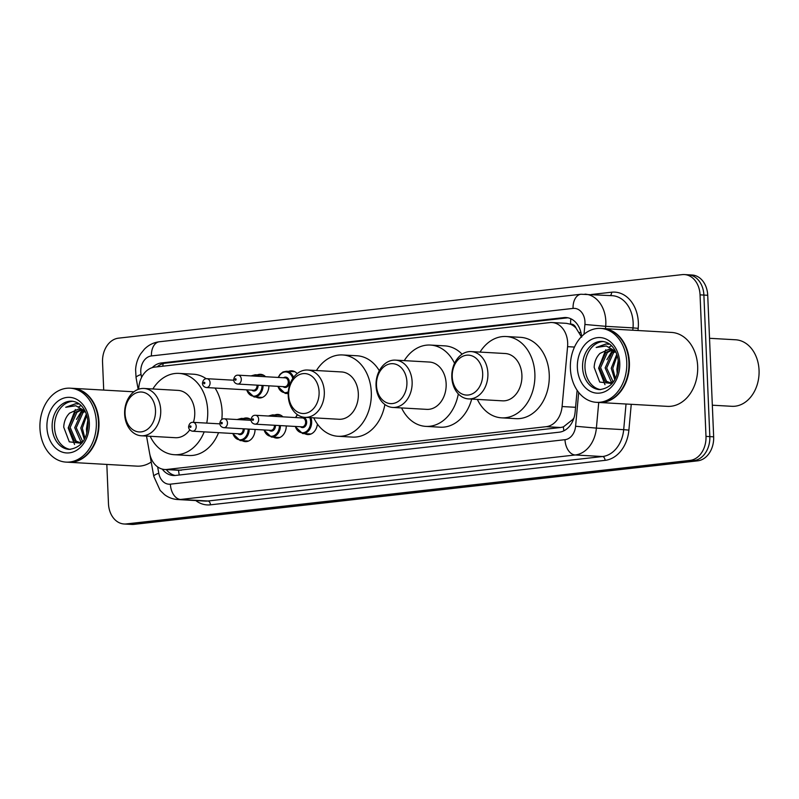 <?xml version="1.0" encoding="UTF-8"?>
<svg xmlns="http://www.w3.org/2000/svg" width="799" height="799" viewBox="0 0 799 799"><rect width="100%" height="100%" fill="white"/><g stroke="black" fill="none" stroke-linecap="round" stroke-linejoin="round"><path stroke-width="1.2" d="M317.413 424.059A11.845 9.019 93.2 0 1 307.805 434.576A11.845 9.019 93.2 0 1 304.709 433.657M286.272 425.937A11.845 9.019 93.2 0 1 276.574 438.092A11.845 9.019 93.2 0 1 273.478 437.173M255.051 429.453A11.845 9.019 93.2 0 1 245.343 441.607A11.845 9.019 93.2 0 1 242.247 440.698M268.903 385.817A11.845 9.019 93.2 0 1 259.206 397.982A11.845 9.019 93.2 0 1 256.109 397.063M288.209 393.957A11.845 9.019 93.2 0 1 287.34 393.537M146.517 436.064L149.563 453.033A22.212 16.919 -86.8 0 0 164.794 469.492A22.212 16.919 -86.8 0 0 166.981 469.432L546.206 426.686A22.212 16.919 -86.8 0 0 562.096 406.541L567.58 346.666A22.212 16.919 -86.8 0 0 567.67 342.791A22.212 16.919 -86.8 0 0 552.019 322.526A22.212 16.919 -86.8 0 0 549.832 322.586L154.706 367.111A22.212 16.919 -86.8 0 0 138.706 389.193M581.632 337.198L576.019 328.069A7.401 5.643 -86.8 0 0 570.636 324.154A22.212 14.282 -96.4 0 1 570.846 318.771M570.636 324.154L570.346 324.194A22.212 16.919 93.2 0 1 576.019 328.069M179.276 475.015A22.212 14.282 -96.4 0 1 178.577 470.271L560.618 427.505L563.385 426.886L572.803 419.465L574.032 417.707M570.346 324.194L566.421 323.335L552.019 322.526M274.736 415.001A11.845 9.019 93.2 0 1 277.912 414.431A11.845 9.019 93.2 0 1 282.936 416.848M243.505 418.516A11.845 9.019 93.2 0 1 246.681 417.957A11.845 9.019 93.2 0 1 251.026 419.725M288.599 371.365A11.845 9.019 93.2 0 1 291.775 370.806A11.845 9.019 93.2 0 1 297.168 373.612M257.368 374.881A11.845 9.019 93.2 0 1 260.544 374.322A11.845 9.019 93.2 0 1 265.568 376.728M581.582 336.529A22.212 16.919 -86.8 0 0 566.012 317.543A22.212 16.919 -86.8 0 0 563.834 317.612L161.358 362.966A22.212 16.919 -86.8 0 0 152.239 367.63M157.163 366.841A22.212 16.919 93.2 0 1 165.193 363.185L567.66 317.822A22.212 16.919 93.2 0 1 567.929 317.802M103.71 390.082L102.542 362.177A22.212 16.919 93.2 0 1 118.522 338.157L682.216 274.626A22.212 16.919 93.2 0 1 684.403 274.566A22.212 16.919 93.2 0 1 700.054 294.841L705.986 436.384A22.212 16.919 93.2 0 1 690.006 460.414L126.312 523.934A22.212 16.919 93.2 0 1 124.125 523.994A22.212 16.919 93.2 0 1 108.474 503.72L106.826 464.429M684.403 274.566L692.064 275.006A22.212 16.919 93.2 0 1 707.724 295.28L713.657 436.823L709.822 436.604A22.212 16.919 93.2 0 1 693.832 460.623L130.147 524.154A22.212 16.919 93.2 0 1 127.96 524.214A22.212 16.919 93.2 0 0 130.147 524.154L693.832 460.623A22.212 16.919 93.2 0 0 709.822 436.604L703.889 295.061L709.822 436.604L705.986 436.384M688.239 274.786A22.212 16.919 93.2 0 1 703.889 295.061A22.212 16.919 93.2 0 0 688.239 274.786M162.237 469.083A22.212 16.919 -86.8 0 0 173.273 475.505A22.212 16.919 -86.8 0 0 175.46 475.445L559.25 432.189A22.212 16.919 -86.8 0 0 575.13 412.044L577.128 390.292M175.201 475.475A22.212 16.919 93.2 0 1 166.272 469.572M713.657 436.823A22.212 16.919 93.2 0 1 697.667 460.843L133.972 524.374A22.212 16.919 93.2 0 1 131.795 524.434L124.125 523.994M709.522 338.297L735.569 339.775A33.318 25.378 93.2 0 1 759.05 370.177A33.318 25.378 93.2 0 1 731.794 406.301L712.328 405.203M603.065 328.539A37.024 28.195 93.2 0 1 603.305 328.559A37.024 28.195 93.2 0 1 629.392 362.347A37.024 28.195 93.2 0 1 599.11 402.486A37.024 28.195 93.2 0 1 598.87 402.466M603.305 328.559L671.579 332.434A37.024 28.195 93.2 0 1 697.667 366.222A37.024 28.195 93.2 0 1 667.385 406.361L599.11 402.486M600.668 328.409L602.826 328.529A37.024 28.195 93.2 0 1 628.913 362.317A37.024 28.195 93.2 0 1 598.631 402.456L596.473 402.336A37.024 28.195 93.2 0 1 570.386 368.549A37.024 28.195 93.2 0 1 600.668 328.409A37.024 28.195 93.2 0 1 626.756 362.197A37.024 28.195 93.2 0 1 596.473 402.336M600.758 389.622A24.14 18.387 93.2 0 1 584.978 367.71A24.14 18.387 93.2 0 1 603.495 341.523M610.226 382.761L606.541 381.303L600.588 367.64L607.36 352.549L612.344 349.952M613.173 382.122L609.467 382.751L605.023 381.213L599.06 367.56L605.842 352.459L611.635 349.682M613.242 382.022L606.671 367.989L613.452 352.898L615.18 351.67M612.533 382.351L611.105 381.562L605.143 367.9L611.924 352.808L614.481 351.131M615.36 378.456L612.753 368.329L617.188 355.625M614.751 379.635L611.235 368.249L616.758 354.307M617.587 372.274L617.317 368.589L618.396 362.127M615.989 352.399L609.098 349.203L599.999 353.388C596.364 357.023 594.416 361.697 594.156 367.39L599.719 382.062L612.064 383.53M608.548 344.319L606.091 343.93L596.164 347.485L606.271 345.977L615.43 351.23M596.164 347.485L606.401 343.95M606.91 359.64L612.663 350.092M604.983 384.689L598.611 368.189L605.782 349.742M609.337 346.906L611.525 345.777M617.218 373.662L616.868 369.228L618.236 360.539M452.234 376.828A19.995 15.221 93.2 0 1 466.616 355.205A19.995 15.221 93.2 0 1 482.676 373.393A19.995 15.221 93.2 0 1 468.284 395.016A19.995 15.221 93.2 0 1 452.234 376.828M451.815 377.278A23.69 18.047 93.2 0 1 471.19 351.59A23.69 18.047 93.2 0 1 487.889 373.213A23.69 18.047 93.2 0 1 468.504 398.901A23.69 18.047 93.2 0 1 451.815 377.278M468.504 398.901L502.521 400.838A23.69 18.047 -86.8 0 0 521.907 375.14A23.69 18.047 -86.8 0 0 505.208 353.518L471.19 351.59M480.029 352.089A40.729 31.011 93.2 0 1 506.176 336.519A40.729 31.011 93.2 0 1 534.871 373.682A40.729 31.011 93.2 0 1 501.562 417.837A40.729 31.011 93.2 0 1 477.343 399.4M506.176 336.519L520.549 337.338A40.729 31.011 93.2 0 1 549.243 374.501A40.729 31.011 93.2 0 1 515.934 418.656L501.562 417.837M376.479 385.368A19.995 15.221 93.2 0 1 390.861 363.745A19.995 15.221 93.2 0 1 406.911 381.932A19.995 15.221 93.2 0 1 392.529 403.555A19.995 15.221 93.2 0 1 376.479 385.368M376.049 385.817A23.69 18.047 93.2 0 1 395.435 360.129A23.69 18.047 93.2 0 1 412.124 381.752A23.69 18.047 93.2 0 1 392.748 407.44A23.69 18.047 93.2 0 1 376.049 385.817M392.748 407.44L426.766 409.368A23.69 18.047 -86.8 0 0 446.142 383.68A23.69 18.047 -86.8 0 0 429.453 362.057L395.435 360.129M404.264 360.629A40.729 31.011 93.2 0 1 430.411 345.058A40.729 31.011 93.2 0 1 454.541 363.295M430.411 345.058L444.793 345.867A40.729 31.011 93.2 0 1 462.092 354.187M458.306 393.927A40.729 31.011 93.2 0 1 425.797 426.376A40.729 31.011 93.2 0 1 401.577 407.939M471.71 399.081A40.729 31.011 93.2 0 1 440.179 427.195L425.797 426.376M288.649 395.265A19.995 15.221 93.2 0 1 303.041 373.642A19.995 15.221 93.2 0 1 319.091 391.83A19.995 15.221 93.2 0 1 304.709 413.453A19.995 15.221 93.2 0 1 288.649 395.265M288.229 395.715A23.69 18.047 93.2 0 1 307.605 370.027A23.69 18.047 93.2 0 1 324.304 391.65A23.69 18.047 93.2 0 1 304.928 417.338A23.69 18.047 93.2 0 1 288.229 395.715M304.928 417.338L338.946 419.265A23.69 18.047 -86.8 0 0 358.322 393.577A23.69 18.047 -86.8 0 0 341.632 371.954L307.605 370.027M316.444 370.526A40.729 31.011 93.2 0 1 342.591 354.956A40.729 31.011 93.2 0 1 371.285 392.119A40.729 31.011 93.2 0 1 337.977 436.274A40.729 31.011 93.2 0 1 313.757 417.837M342.591 354.956L356.963 355.765A40.729 31.011 93.2 0 1 379.335 370.736M384.878 404.524A40.729 31.011 93.2 0 1 352.349 437.093L337.977 436.274M125.063 413.692A19.995 15.221 93.2 0 1 139.455 392.079A19.995 15.221 93.2 0 1 155.505 410.267A19.995 15.221 93.2 0 1 141.123 431.889A19.995 15.221 93.2 0 1 125.063 413.692M124.644 414.152A23.69 18.047 93.2 0 1 144.03 388.464A23.69 18.047 93.2 0 1 160.719 410.087A23.69 18.047 93.2 0 1 141.343 435.775A23.69 18.047 93.2 0 1 124.644 414.152M193.418 422.351A23.69 18.047 -86.8 0 0 194.736 412.014A23.69 18.047 -86.8 0 0 178.047 390.391L144.03 388.464M152.859 388.963A40.729 31.011 93.2 0 1 179.006 373.393A40.729 31.011 93.2 0 1 207.7 410.556A40.729 31.011 93.2 0 1 206.741 423.1M179.006 373.393L193.388 374.202A40.729 31.011 93.2 0 1 206.202 378.716M215.061 388.054A40.729 31.011 93.2 0 1 222.082 411.365A40.729 31.011 93.2 0 1 221.802 419.485M141.343 435.775L175.361 437.702A23.69 18.047 -86.8 0 0 189.763 429.872M204.184 431.859A40.729 31.011 93.2 0 1 174.392 454.711A40.729 31.011 93.2 0 1 150.172 436.274M218.556 432.678A40.729 31.011 93.2 0 1 188.764 455.52L174.392 454.711M72.629 388.324A37.024 28.195 93.2 0 1 72.869 388.334A37.024 28.195 93.2 0 1 98.956 422.122A37.024 28.195 93.2 0 1 68.674 462.261A37.024 28.195 93.2 0 1 68.434 462.241M70.232 388.184L72.389 388.304A37.024 28.195 93.2 0 1 98.477 422.092A37.024 28.195 93.2 0 1 68.195 462.231L66.037 462.112A37.024 28.195 93.2 0 1 39.95 428.324A37.024 28.195 93.2 0 1 70.232 388.184A37.024 28.195 93.2 0 1 96.319 421.972A37.024 28.195 93.2 0 1 66.037 462.112M70.332 449.398A24.14 18.387 93.2 0 1 54.542 427.485A24.14 18.387 93.2 0 1 73.059 401.298M79.79 442.536L76.115 441.078L70.152 427.425L76.934 412.324L81.917 409.727M82.736 441.897L79.031 442.526L74.587 440.988L68.624 427.335L75.406 412.244L81.198 409.468M82.806 441.797L76.235 427.765L83.016 412.674L84.744 411.445M82.097 442.127L80.679 441.338L74.716 427.675L81.498 412.584L84.045 410.916M84.934 438.242L82.317 428.114L86.751 415.4M84.314 439.42L80.799 428.024L86.322 414.092M87.151 432.059L86.881 428.374L87.96 421.902M85.553 412.174L78.662 408.978L69.563 413.163C65.927 416.798 63.98 421.473 63.72 427.165L69.283 441.837L81.638 443.305M78.122 404.094L75.665 403.715L65.728 407.27L75.835 405.762L84.994 411.006M151.211 462.042A37.024 28.195 93.2 0 1 136.949 466.137L68.674 462.261M65.728 407.27L75.965 403.735M76.474 419.415L82.237 409.867M74.557 444.464L68.175 427.964L75.346 409.527M78.901 406.681L81.099 405.562M86.781 433.438L86.432 429.003L87.8 420.324M574.491 347.056L567.58 346.666M563.904 430.791A22.212 14.282 -96.4 0 1 563.385 426.886M572.803 419.465A22.212 0.649 5.2 0 0 573.412 419.535M579.325 332.494A22.212 0.649 5.2 0 0 580.973 332.674M162.836 366.202A22.212 14.282 -96.4 0 1 163.146 363.575M575.57 407.3L562.096 406.541M560.618 427.505L546.206 426.686M181.393 470.241L166.981 469.432M567.66 317.822L563.834 317.612M584.009 334.282L584.908 324.474A14.811 11.276 -86.8 0 0 584.968 321.897A14.811 11.276 -86.8 0 0 573.073 308.414L151.43 355.935A14.811 11.276 -86.8 0 0 140.774 371.954A14.811 11.276 -86.8 0 0 141.053 374.491L141.583 377.418M584.958 294.132A29.623 22.552 93.2 0 1 605.822 321.168A29.623 22.552 93.2 0 1 605.692 326.322L633.008 327.88A29.623 22.552 -86.8 0 0 633.138 322.716A29.623 22.552 -86.8 0 0 612.264 295.69L581.003 294.242A14.811 9.518 83.6 0 0 573.073 308.414M581.003 294.242L159.361 341.762C153.588 342.491 148.604 344.968 144.399 349.183L140.654 353.867C137.648 358.611 135.96 363.855 135.6 369.597L136.06 377.647A14.811 2.866 -10.2 0 1 141.053 374.491M591.35 294.501L611.595 292.214A3.705 2.377 -96.4 0 1 610.206 295.57M611.595 292.214A33.318 25.378 93.2 0 1 638.351 322.536A33.318 25.378 93.2 0 1 638.201 328.339L638.001 330.526M631.25 404.304L628.893 430.122A33.318 25.378 93.2 0 1 605.063 460.354L210.447 504.828A33.318 25.378 93.2 0 1 195.775 500.564M690.006 460.414L697.667 460.843M700.054 294.841L707.724 295.28M126.312 523.934L133.972 524.374M598.731 402.456L596.384 428.114L623.689 429.662L626.036 404.014M157.643 466.916L158.781 473.228A14.811 11.276 -86.8 0 0 170.387 484.164L564.993 439.69A14.811 11.276 -86.8 0 0 575.59 426.257L596.384 428.114A29.623 22.552 93.2 0 1 575.2 454.981L602.506 456.529A29.623 22.552 -86.8 0 0 623.689 429.662L628.893 430.122M584.908 324.474L605.692 326.322L605.482 328.679M632.788 330.227L633.008 327.88L638.201 328.339M564.993 439.69A14.811 9.518 83.6 0 0 575.2 454.981L180.594 499.455L207.9 501.003L602.506 456.529A3.705 2.377 -96.4 0 1 605.063 460.354M170.387 484.164A14.811 9.518 83.6 0 0 180.594 499.455A29.623 22.552 93.2 0 1 177.678 499.535L204.983 501.083A29.623 22.552 -86.8 0 0 207.9 501.003A3.705 2.377 -96.4 0 1 210.447 504.828M575.59 426.257L578.686 392.429M149.803 454.222L153.788 476.394A14.811 2.866 -10.2 0 1 158.781 473.228M159.361 341.762A14.811 9.518 83.6 0 0 151.43 355.935M165.193 363.185L161.358 362.966M582.581 367.58A24.14 18.387 93.2 0 1 602.336 341.403C607 341.962 610.666 344.109 613.322 347.835C616.389 351.93 618.106 357.073 618.466 363.275C618.066 379.205 611.774 387.984 599.6 389.612A24.14 18.387 93.2 0 1 582.581 367.58M577.367 367.76A27.845 21.203 93.2 0 1 597.402 337.647A27.845 21.203 93.2 0 1 619.764 362.976A27.845 21.203 93.2 0 1 599.729 393.088A27.845 21.203 93.2 0 1 577.367 367.76M52.155 427.355A24.14 18.387 93.2 0 1 71.9 401.178C76.564 401.737 80.23 403.885 82.886 407.62C85.962 411.705 87.67 416.848 88.03 423.051C87.63 438.991 81.338 447.77 69.163 449.388A24.14 18.387 93.2 0 1 52.155 427.355M46.941 427.535A27.845 21.203 93.2 0 1 66.976 397.423A27.845 21.203 93.2 0 1 89.328 422.761A27.845 21.203 93.2 0 1 69.293 452.873A27.845 21.203 93.2 0 1 46.941 427.535M288.239 392.868A11.106 8.459 93.2 0 1 285.203 393.418L277.672 386.317M277.982 386.336A10.367 7.89 -86.8 0 0 288.309 391.78M283.575 377.757A5.184 3.945 93.2 0 1 289.298 381.862A5.184 3.945 93.2 0 1 287.26 386.756A5.184 3.945 93.2 0 1 283.076 386.626M237.663 384.049L284.624 386.716A4.444 3.386 -86.8 0 0 288.259 381.892A4.444 3.386 -86.8 0 0 285.123 377.837L238.172 375.17A4.444 3.386 93.2 0 1 241.298 379.225A4.444 3.386 93.2 0 1 237.663 384.049C235.226 383.59 233.887 382.182 233.658 379.825C234.167 376.579 235.675 375.031 238.172 375.17M234.956 379.535A0.739 0.559 -86.8 0 0 236.085 379.415A0.739 0.559 -86.8 0 0 234.956 379.535M294.861 371.715L286.461 371.245A11.106 8.459 93.2 0 1 293.533 377.408M292.784 378.476A10.367 7.89 -86.8 0 0 286.022 371.954A10.367 7.89 -86.8 0 0 278.481 377.468M263.071 385.488A11.106 8.459 93.2 0 1 253.972 396.943L246.452 389.832M246.751 389.852A10.367 7.89 -86.8 0 0 255.6 395.934A10.367 7.89 -86.8 0 0 262.032 385.428M258.057 385.208A5.184 3.945 93.2 0 1 258.067 385.378A5.184 3.945 93.2 0 1 256.04 390.272A5.184 3.945 93.2 0 1 251.845 390.142M233.688 380.214L206.941 378.696A4.444 3.386 93.2 0 1 210.077 382.751A4.444 3.386 93.2 0 1 206.442 387.565L253.393 390.232A4.444 3.386 -86.8 0 0 257.028 385.418A4.444 3.386 -86.8 0 0 257.008 385.148M203.735 383.061A0.739 0.559 -86.8 0 0 204.854 382.931A0.739 0.559 -86.8 0 0 203.735 383.061M263.64 375.24L255.231 374.761A11.106 8.459 93.2 0 1 259.236 376.369M257.398 376.269A10.367 7.89 -86.8 0 0 251.945 375.959M310.961 417.677A11.106 8.459 93.2 0 1 311.66 421.492A11.106 8.459 93.2 0 1 302.571 433.537L310.981 434.007M295.35 426.446A10.367 7.89 -86.8 0 0 304.379 432.469A10.367 7.89 -86.8 0 0 310.611 421.532A10.367 7.89 -86.8 0 0 309.832 417.617M297.568 414.781A10.367 7.89 -86.8 0 0 295.85 417.577M300.943 417.867A5.184 3.945 93.2 0 1 306.666 421.972A5.184 3.945 93.2 0 1 304.639 426.866A5.184 3.945 93.2 0 1 300.444 426.736M301.992 426.826A4.444 3.386 -86.8 0 0 305.627 422.012A4.444 3.386 -86.8 0 0 302.491 417.957L255.54 415.29A4.444 3.386 93.2 0 1 258.666 419.345A4.444 3.386 93.2 0 1 255.041 424.159L301.992 426.826M253.453 419.525A0.739 0.559 -86.8 0 0 252.324 419.655A0.739 0.559 -86.8 0 0 253.453 419.525M268.354 416.019L272.599 414.871A11.106 8.459 93.2 0 1 276.604 416.489M274.776 416.379A10.367 7.89 -86.8 0 0 269.313 416.069M275.425 425.318A5.184 3.945 93.2 0 1 275.435 425.487A5.184 3.945 93.2 0 1 273.408 430.391A5.184 3.945 93.2 0 1 269.213 430.262M223.81 427.685C221.353 427.215 220.025 425.807 219.795 423.46C220.314 420.214 221.812 418.666 224.309 418.806A4.444 3.386 93.2 0 1 227.445 422.861A4.444 3.386 93.2 0 1 223.81 427.685L270.761 430.341A4.444 3.386 -86.8 0 0 274.397 425.527A4.444 3.386 -86.8 0 0 274.377 425.258M222.232 423.041A0.739 0.559 -86.8 0 0 221.103 423.17A0.739 0.559 -86.8 0 0 222.232 423.041M280.439 425.607A11.106 8.459 93.2 0 1 271.34 437.053L279.75 437.532M264.119 429.972A10.367 7.89 -86.8 0 0 272.968 436.044A10.367 7.89 -86.8 0 0 279.4 425.547M237.123 419.535L241.378 418.396A11.106 8.459 93.2 0 1 245.373 420.004M243.545 419.904A10.367 7.89 -86.8 0 0 238.092 419.595M244.204 428.833A5.184 3.945 93.2 0 1 244.214 429.013A5.184 3.945 93.2 0 1 242.177 433.907A5.184 3.945 93.2 0 1 237.982 433.777M192.579 431.2C190.132 430.731 188.794 429.323 188.564 426.986C189.083 423.74 190.581 422.182 193.078 422.331A4.444 3.386 93.2 0 1 196.214 426.386A4.444 3.386 93.2 0 1 192.579 431.2L239.53 433.867A4.444 3.386 -86.8 0 0 243.166 429.043A4.444 3.386 -86.8 0 0 243.146 428.773M191.001 426.566A0.739 0.559 -86.8 0 0 189.872 426.696A0.739 0.559 -86.8 0 0 191.001 426.566M249.208 429.123A11.106 8.459 93.2 0 1 240.109 440.569L248.519 441.048M232.889 433.487A10.367 7.89 -86.8 0 0 241.737 439.57A10.367 7.89 -86.8 0 0 248.169 429.063M179.196 470.311L164.794 469.492M153.788 476.394L160.14 490.406L164.404 494.531C168.359 497.547 172.784 499.215 177.678 499.535M136.06 377.647L138.167 389.383M72.869 388.334L133.902 391.8M285.203 393.418L288.209 393.587M286.461 371.245L282.966 371.964L280.059 374.282L278.182 377.448M206.442 387.565C203.995 387.106 202.656 385.707 202.427 383.35C202.936 380.104 204.444 378.546 206.941 378.696M253.972 396.943L262.382 397.413M255.231 374.761L250.986 375.9M297.278 414.581L295.55 417.557M255.54 415.29C253.043 415.14 251.535 416.698 251.026 419.944C251.246 422.291 252.584 423.69 255.041 424.159M295.041 426.436L302.571 433.537M224.309 418.806L251.056 420.324M272.599 414.871L281.008 415.35M263.82 429.952L271.34 437.053M193.078 422.331L219.825 423.85M241.378 418.396L249.777 418.876M232.589 433.467L240.109 440.569"/></g></svg>
